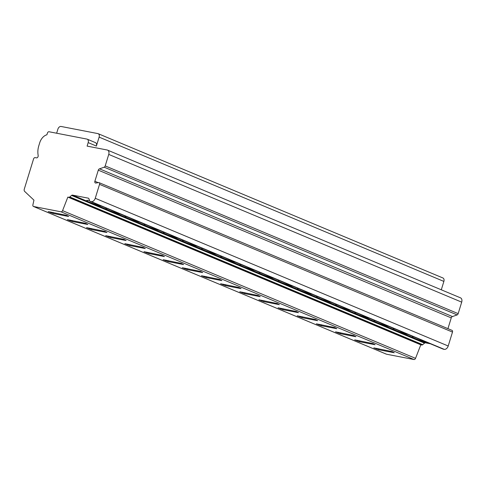 <?xml version="1.0" encoding="UTF-8"?>
<svg xmlns="http://www.w3.org/2000/svg" width="486" height="486" viewBox="0 0 486 486"><rect width="100%" height="100%" fill="white"/><g stroke="black" fill="none" stroke-linecap="round" stroke-linejoin="round"><path stroke-width="0.73" d="M99.126 137.125L443.876 281.412A3.268 2.248 -67.3 0 0 442.91 277.968L98.16 133.68A3.268 2.248 -67.3 0 1 99.126 137.125L96.38 146.055A3.268 2.248 -67.3 0 0 95.414 142.611L87.207 139.172A3.268 2.248 -67.3 0 0 86.897 139.081L49.019 131.749A1.634 1.124 -67.3 0 0 47.428 133.085L46.905 134.78A9.799 6.737 -67.3 0 0 39.743 142.702L38.831 145.666A16.33 11.227 -67.3 0 0 37.987 154.171L38.169 155.678A1.634 1.124 112.7 0 1 37.714 157.257A1.634 1.124 112.7 0 1 36.499 157.865L35.156 157.61A1.634 1.124 -67.3 0 0 33.564 158.946L24.3 189.066A2.448 1.683 -67.3 0 0 24.646 191.393L33.947 200.147L32.896 204.879A1.634 1.124 -67.3 0 0 33.425 206.447A1.634 1.124 -67.3 0 0 33.577 206.495L61.042 211.811A1.634 1.124 -67.3 0 0 62.579 210.626L67.846 197.091L68.818 197.28A1.634 1.124 -67.3 0 0 69.759 196.964L71.588 195.427A1.634 1.124 112.7 0 1 72.554 195.123L88.318 198.173A1.634 1.124 112.7 0 1 88.44 198.215A1.634 1.124 112.7 0 1 88.938 198.786L89.667 200.821A1.634 1.124 -67.3 0 0 90.171 201.392A1.634 1.124 -67.3 0 0 90.323 201.441L91.271 201.623A4.082 2.807 -67.3 0 0 95.25 198.282L99.533 184.358A1.634 1.124 -67.3 0 0 99.047 182.639A1.634 1.124 -67.3 0 0 98.603 182.584L95.809 183.04A1.634 1.124 112.7 0 1 95.359 182.985A1.634 1.124 112.7 0 1 94.873 181.266L98.294 170.161A1.634 1.124 112.7 0 1 99.509 168.836L104.198 167.196A1.634 1.124 -67.3 0 0 105.207 165.908L108.743 154.42A4.082 2.807 -67.3 0 0 107.534 150.113A4.082 2.807 -67.3 0 0 107.151 149.998L87.097 146.11L88.173 142.617A3.268 2.248 -67.3 0 0 87.207 139.172M98.16 133.68A3.268 2.248 -67.3 0 0 97.856 133.589L61.084 126.469A3.268 2.248 -67.3 0 0 57.901 129.142L56.649 133.225M447.934 328.651L451.251 317.88A1.634 1.124 112.7 0 1 452.472 316.556L457.156 314.916A1.634 1.124 -67.3 0 0 458.164 313.628L461.7 302.14A4.082 2.807 -67.3 0 0 460.491 297.833L107.534 150.113M458.164 313.628L105.207 165.908M457.156 314.916L104.198 167.196M452.472 316.556L99.509 168.836M442.989 349.039A1.634 1.124 -67.3 0 0 443.129 349.112A1.634 1.124 -67.3 0 0 443.281 349.161L444.228 349.343A4.082 2.807 -67.3 0 0 448.207 346.002L452.49 332.078A1.634 1.124 -67.3 0 0 452.004 330.358L99.047 182.639M386.242 354.087A1.634 1.124 -67.3 0 0 386.382 354.166A1.634 1.124 -67.3 0 0 386.534 354.215L413.999 359.531A1.634 1.124 -67.3 0 0 415.536 358.346L420.803 344.805L421.775 344.999A1.634 1.124 -67.3 0 0 422.717 344.683L424.545 343.146A1.634 1.124 112.7 0 1 425.511 342.843L72.554 195.123M425.511 342.843L430.396 343.784M120.911 214.259A11.433 1.172 17.1 0 1 105.966 208.415A11.433 1.172 17.1 0 1 106.744 208.33M140.065 222.278A11.433 1.172 17.1 0 1 125.115 216.428A11.433 1.172 17.1 0 1 125.898 216.349M159.214 230.291A11.433 1.172 17.1 0 1 144.269 224.441A11.433 1.172 17.1 0 1 145.047 224.362M178.368 238.31A11.433 1.172 17.1 0 1 163.424 232.46A11.433 1.172 17.1 0 1 164.201 232.381M197.523 246.323A11.433 1.172 17.1 0 1 182.572 240.473A11.433 1.172 17.1 0 1 183.356 240.394M216.677 254.342A11.433 1.172 17.1 0 1 201.726 248.492A11.433 1.172 17.1 0 1 202.504 248.413M235.825 262.355A11.433 1.172 17.1 0 1 220.881 256.505A11.433 1.172 17.1 0 1 221.659 256.426M254.98 270.374A11.433 1.172 17.1 0 1 240.035 264.524A11.433 1.172 17.1 0 1 240.813 264.445M274.134 278.387A11.433 1.172 17.1 0 1 259.184 272.537A11.433 1.172 17.1 0 1 259.967 272.458M293.283 286.406A11.433 1.172 17.1 0 1 278.338 280.556A11.433 1.172 17.1 0 1 279.116 280.477M312.437 294.419A11.433 1.172 17.1 0 1 297.493 288.569A11.433 1.172 17.1 0 1 298.27 288.49M331.592 302.438A11.433 1.172 17.1 0 1 316.641 296.588A11.433 1.172 17.1 0 1 317.425 296.503M350.746 310.451A11.433 1.172 17.1 0 1 335.796 304.601A11.433 1.172 17.1 0 1 336.573 304.522M369.895 318.464A11.433 1.172 17.1 0 1 354.95 312.62A11.433 1.172 17.1 0 1 355.728 312.534M389.049 326.483A11.433 1.172 17.1 0 1 374.105 320.632A11.433 1.172 17.1 0 1 374.882 320.553M408.204 334.496A11.433 1.172 17.1 0 1 393.253 328.651A11.433 1.172 17.1 0 1 394.037 328.566M427.352 342.515A11.433 1.172 17.1 0 1 412.407 336.664A11.433 1.172 17.1 0 1 413.185 336.585M101.756 206.246A11.433 1.172 17.1 0 1 86.812 200.396A11.433 1.172 17.1 0 1 89.582 200.572M424.545 343.146L71.588 195.427M422.717 344.683L69.759 196.964M420.803 344.805L67.846 197.091M85.651 223.347L67.378 219.629L72.22 221.482L87.82 224.502L85.651 223.347M104.806 231.36L86.532 227.642L91.374 229.501L106.975 232.521L104.806 231.36M123.954 239.379L105.681 235.661L110.529 237.514L126.123 240.534L123.954 239.379M143.109 247.392L124.835 243.674L129.683 245.533L145.278 248.553L143.109 247.392M162.263 255.411L143.99 251.693L148.831 253.546L164.432 256.565L162.263 255.411M181.418 263.424L163.144 259.706L167.986 261.559L183.587 264.584L181.418 263.424M200.566 271.437L182.293 267.725L187.14 269.578L202.735 272.597L200.566 271.437M219.721 279.456L201.447 275.738L206.289 277.591L221.889 280.616L219.721 279.456M238.875 287.469L220.601 283.757L225.443 285.61L241.044 288.629L238.875 287.469M258.023 295.488L239.75 291.77L244.598 293.623L260.192 296.648L258.023 295.488M277.178 303.501L258.904 299.789L263.752 301.642L279.347 304.661L277.178 303.501M296.332 311.52L278.059 307.802L282.901 309.655L298.501 312.68L296.332 311.52M315.487 319.533L297.213 315.815L302.055 317.674L317.656 320.693L315.487 319.533M334.635 327.552L316.362 323.834L321.21 325.687L336.804 328.706L334.635 327.552M353.79 335.565L335.516 331.847L340.358 333.706L355.959 336.725L353.79 335.565M372.944 343.584L354.671 339.866L359.512 341.719L375.113 344.738L372.944 343.584M392.093 351.597L373.819 347.879L378.667 349.738L394.261 352.757L392.093 351.597M66.497 215.328L48.223 211.61L53.071 213.469L68.666 216.489L66.497 215.328M443.876 281.412L441.294 289.796M461.7 302.14L108.743 154.42M451.251 317.88L98.294 170.161M98.19 182.651L94.873 181.266M452.49 332.078L99.533 184.358M448.207 346.002L95.25 198.282M444.228 349.343L91.271 201.623M443.281 349.161L90.323 201.441M421.775 344.999L68.818 197.28M415.536 358.346L62.579 210.626M413.999 359.531L61.042 211.811M33.577 206.495L386.534 354.215M53.071 213.469L53.357 212.54M50.86 212.795L51.073 212.096M72.22 221.482L72.511 220.553M70.014 220.808L70.227 220.109M91.374 229.501L91.66 228.572M89.169 228.827L89.381 228.128M110.529 237.514L110.814 236.585M108.317 236.84L108.536 236.141M129.683 245.533L129.969 244.604M127.472 244.859L127.684 244.16M148.831 253.546L149.117 252.617M146.626 252.872L146.839 252.173M167.986 261.559L168.271 260.636M165.775 260.891L165.993 260.192M187.14 269.578L187.426 268.649M184.929 268.904L185.142 268.205M206.289 277.591L206.58 276.662M204.084 276.917L204.296 276.224M225.443 285.61L225.729 284.681M223.238 284.936L223.451 284.237M244.598 293.623L244.883 292.694M242.386 292.949L242.605 292.256M263.752 301.642L264.038 300.713M261.541 300.968L261.754 300.269M282.901 309.655L283.186 308.725M280.695 308.981L280.908 308.288M302.055 317.674L302.341 316.744M299.844 317L300.062 316.301M321.21 325.687L321.495 324.757M318.998 325.013L319.211 324.32M340.358 333.706L340.65 332.776M338.153 333.032L338.365 332.333M359.512 341.719L359.798 340.789M357.307 341.044L357.52 340.352M378.667 349.738L378.952 348.808M376.456 349.063L376.674 348.365M96.38 146.055L88.173 142.617M443.129 349.112L90.171 201.392M386.382 354.166L33.425 206.447"/></g></svg>
